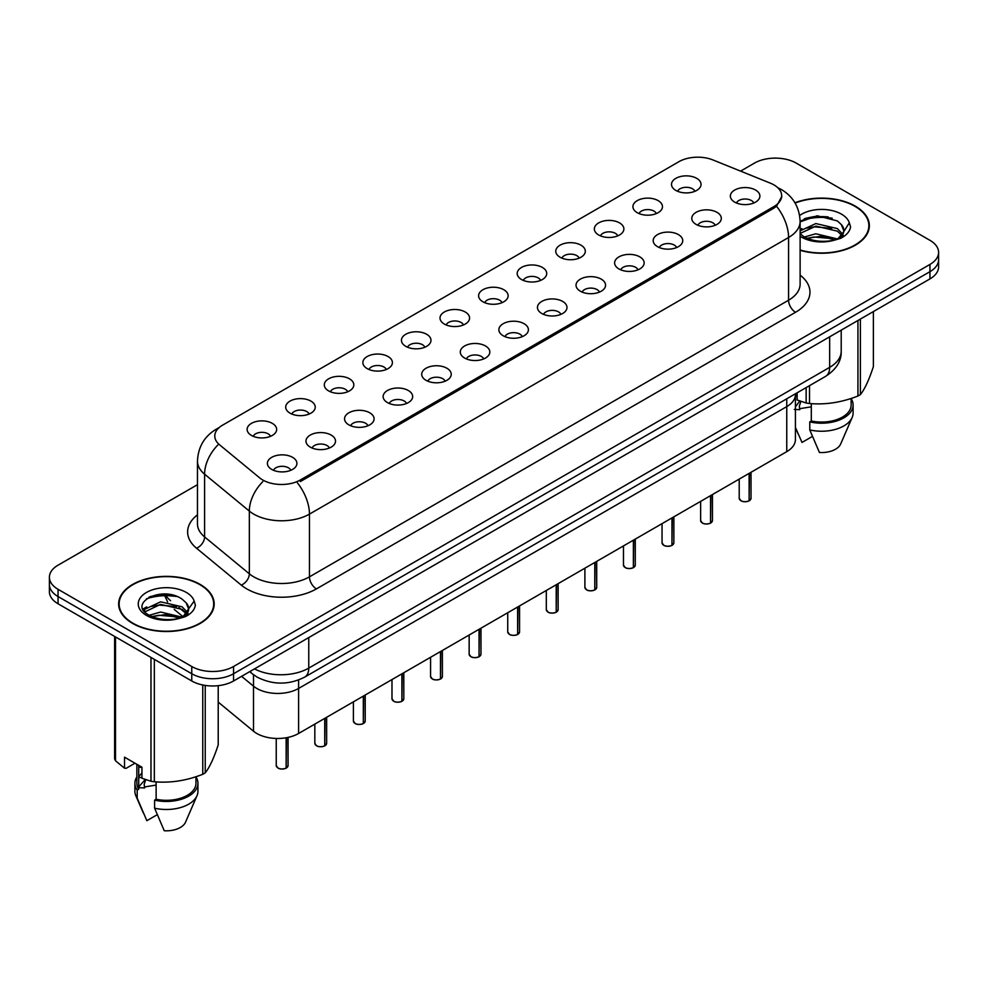 <?xml version="1.0" encoding="UTF-8"?>
<svg xmlns="http://www.w3.org/2000/svg" width="988" height="988" viewBox="0 0 988 988"><rect width="100%" height="100%" fill="white"/><g stroke="black" fill="none" stroke-linecap="round" stroke-linejoin="round"><path stroke-width="1.48" d="M753.77 202.997A8.867 5.113 0 0 0 751.386 200.515A8.867 5.113 0 0 0 742.655 199.218A8.867 5.113 0 0 0 736.48 202.997M715.189 225.276A8.867 5.113 0 0 0 712.805 222.782A8.867 5.113 0 0 0 704.074 221.485A8.867 5.113 0 0 0 697.899 225.276M676.607 247.556A8.867 5.113 0 0 0 674.224 245.061A8.867 5.113 0 0 0 665.492 243.764A8.867 5.113 0 0 0 659.317 247.556M638.026 269.823A8.867 5.113 0 0 0 635.642 267.328A8.867 5.113 0 0 0 626.911 266.031A8.867 5.113 0 0 0 620.736 269.823M599.444 292.102A8.867 5.113 0 0 0 597.073 289.608A8.867 5.113 0 0 0 588.329 288.311A8.867 5.113 0 0 0 582.154 292.102M560.863 314.369A8.867 5.113 0 0 0 558.492 311.875A8.867 5.113 0 0 0 549.76 310.578A8.867 5.113 0 0 0 543.573 314.369M522.282 336.649A8.867 5.113 0 0 0 519.91 334.154A8.867 5.113 0 0 0 511.179 332.857A8.867 5.113 0 0 0 504.992 336.649M483.7 358.916A8.867 5.113 0 0 0 481.329 356.433A8.867 5.113 0 0 0 472.597 355.137A8.867 5.113 0 0 0 466.41 358.916M445.119 381.195A8.867 5.113 0 0 0 442.748 378.7A8.867 5.113 0 0 0 434.016 377.404A8.867 5.113 0 0 0 427.829 381.195M406.537 403.475A8.867 5.113 0 0 0 404.166 400.98A8.867 5.113 0 0 0 395.435 399.683A8.867 5.113 0 0 0 389.247 403.475M367.968 425.742A8.867 5.113 0 0 0 365.585 423.247A8.867 5.113 0 0 0 356.853 421.95A8.867 5.113 0 0 0 350.666 425.742M329.387 448.021A8.867 5.113 0 0 0 327.003 445.526A8.867 5.113 0 0 0 318.272 444.23A8.867 5.113 0 0 0 312.084 448.021M290.805 470.288A8.867 5.113 0 0 0 288.422 467.806A8.867 5.113 0 0 0 279.69 466.509A8.867 5.113 0 0 0 273.503 470.288M694.922 191.302A8.867 5.113 0 0 0 692.539 188.807A8.867 5.113 0 0 0 683.807 187.51A8.867 5.113 0 0 0 677.632 191.302M656.341 213.581A8.867 5.113 0 0 0 653.957 211.086A8.867 5.113 0 0 0 645.226 209.789A8.867 5.113 0 0 0 639.051 213.581M617.759 235.848A8.867 5.113 0 0 0 615.388 233.353A8.867 5.113 0 0 0 606.644 232.057A8.867 5.113 0 0 0 600.469 235.848M579.178 258.127A8.867 5.113 0 0 0 576.807 255.633A8.867 5.113 0 0 0 568.075 254.336A8.867 5.113 0 0 0 561.888 258.127M540.597 280.394A8.867 5.113 0 0 0 538.225 277.9A8.867 5.113 0 0 0 529.494 276.603A8.867 5.113 0 0 0 523.307 280.394M502.015 302.674A8.867 5.113 0 0 0 499.644 300.179A8.867 5.113 0 0 0 490.913 298.882A8.867 5.113 0 0 0 484.725 302.674M463.434 324.953A8.867 5.113 0 0 0 461.063 322.459A8.867 5.113 0 0 0 452.331 321.162A8.867 5.113 0 0 0 446.144 324.953M424.865 347.22A8.867 5.113 0 0 0 422.481 344.726A8.867 5.113 0 0 0 413.75 343.429A8.867 5.113 0 0 0 407.562 347.22M386.283 369.5A8.867 5.113 0 0 0 383.9 367.005A8.867 5.113 0 0 0 375.168 365.708A8.867 5.113 0 0 0 368.981 369.5M347.702 391.767A8.867 5.113 0 0 0 345.318 389.272A8.867 5.113 0 0 0 336.587 387.975A8.867 5.113 0 0 0 330.4 391.767M309.121 414.046A8.867 5.113 0 0 0 306.737 411.551A8.867 5.113 0 0 0 298.006 410.255A8.867 5.113 0 0 0 291.818 414.046M270.539 436.313A8.867 5.113 0 0 0 268.156 433.831A8.867 5.113 0 0 0 259.424 432.534A8.867 5.113 0 0 0 253.249 436.313M770.331 183.151A26.59 15.351 180 0 1 773.888 184.867A26.59 15.351 180 0 1 781.669 195.723A26.59 15.351 180 0 1 773.888 206.578L300.327 479.983A26.59 15.351 180 0 1 259.745 477.933L219.595 444.822A26.59 15.351 180 0 1 214.779 436.017A26.59 15.351 180 0 1 222.572 425.161L678.929 161.686A26.59 15.351 180 0 1 712.99 159.97L770.331 183.151M734.677 202.12A14.771 8.534 180 0 1 731.75 199.7A14.771 8.534 180 0 1 736.64 189.103A14.771 8.534 180 0 1 755.573 190.054A14.771 8.534 180 0 1 758.5 199.7A14.771 8.534 180 0 1 734.677 202.12M271.712 469.411A14.771 8.534 180 0 1 268.773 466.991A14.771 8.534 180 0 1 273.676 456.394A14.771 8.534 180 0 1 292.596 457.345A14.771 8.534 180 0 1 295.536 466.991A14.771 8.534 180 0 1 271.712 469.411M310.294 447.132A14.771 8.534 180 0 1 307.354 444.724A14.771 8.534 180 0 1 312.257 434.115A14.771 8.534 180 0 1 331.178 435.078A14.771 8.534 180 0 1 334.117 444.724A14.771 8.534 180 0 1 310.294 447.132M348.875 424.865A14.771 8.534 180 0 1 345.936 422.444A14.771 8.534 180 0 1 350.826 411.848A14.771 8.534 180 0 1 369.759 412.799A14.771 8.534 180 0 1 372.698 422.444A14.771 8.534 180 0 1 348.875 424.865M387.457 402.585A14.771 8.534 180 0 1 384.517 400.177A14.771 8.534 180 0 1 389.408 389.568A14.771 8.534 180 0 1 408.34 390.519A14.771 8.534 180 0 1 411.28 400.177A14.771 8.534 180 0 1 387.457 402.585M426.026 380.306A14.771 8.534 180 0 1 423.099 377.898A14.771 8.534 180 0 1 427.989 367.301A14.771 8.534 180 0 1 446.922 368.252A14.771 8.534 180 0 1 449.849 377.898A14.771 8.534 180 0 1 426.026 380.306M464.607 358.039A14.771 8.534 180 0 1 461.68 355.618A14.771 8.534 180 0 1 466.571 345.022A14.771 8.534 180 0 1 485.503 345.973A14.771 8.534 180 0 1 488.43 355.618A14.771 8.534 180 0 1 464.607 358.039M503.188 335.759A14.771 8.534 180 0 1 500.261 333.351A14.771 8.534 180 0 1 505.152 322.755A14.771 8.534 180 0 1 524.085 323.706A14.771 8.534 180 0 1 527.012 333.351A14.771 8.534 180 0 1 503.188 335.759M541.77 313.492A14.771 8.534 180 0 1 538.843 311.072A14.771 8.534 180 0 1 543.733 300.476A14.771 8.534 180 0 1 562.666 301.426A14.771 8.534 180 0 1 565.593 311.072A14.771 8.534 180 0 1 541.77 313.492M580.351 291.213A14.771 8.534 180 0 1 577.424 288.805A14.771 8.534 180 0 1 582.315 278.196A14.771 8.534 180 0 1 601.247 279.147A14.771 8.534 180 0 1 604.174 288.805A14.771 8.534 180 0 1 580.351 291.213M618.933 268.934A14.771 8.534 180 0 1 616.006 266.525A14.771 8.534 180 0 1 620.896 255.929A14.771 8.534 180 0 1 639.829 256.88A14.771 8.534 180 0 1 642.756 266.525A14.771 8.534 180 0 1 618.933 268.934M657.514 246.667A14.771 8.534 180 0 1 654.587 244.258A14.771 8.534 180 0 1 659.478 233.65A14.771 8.534 180 0 1 678.41 234.601A14.771 8.534 180 0 1 681.337 244.258A14.771 8.534 180 0 1 657.514 246.667M696.095 224.387A14.771 8.534 180 0 1 693.168 221.979A14.771 8.534 180 0 1 698.059 211.383A14.771 8.534 180 0 1 716.992 212.334A14.771 8.534 180 0 1 719.919 221.979A14.771 8.534 180 0 1 696.095 224.387M675.829 190.412A14.771 8.534 180 0 1 672.902 188.004A14.771 8.534 180 0 1 677.793 177.408A14.771 8.534 180 0 1 696.725 178.359A14.771 8.534 180 0 1 699.652 188.004A14.771 8.534 180 0 1 675.829 190.412M251.446 435.436A14.771 8.534 180 0 1 248.507 433.016A14.771 8.534 180 0 1 253.41 422.419A14.771 8.534 180 0 1 272.33 423.37A14.771 8.534 180 0 1 275.269 433.016A14.771 8.534 180 0 1 251.446 435.436M290.027 413.157A14.771 8.534 180 0 1 287.088 410.749A14.771 8.534 180 0 1 291.991 400.152A14.771 8.534 180 0 1 310.911 401.103A14.771 8.534 180 0 1 313.851 410.749A14.771 8.534 180 0 1 290.027 413.157M328.609 390.89A14.771 8.534 180 0 1 325.67 388.469A14.771 8.534 180 0 1 330.572 377.873A14.771 8.534 180 0 1 349.493 378.824A14.771 8.534 180 0 1 352.432 388.469A14.771 8.534 180 0 1 328.609 390.89M367.19 368.61A14.771 8.534 180 0 1 364.251 366.202A14.771 8.534 180 0 1 369.142 355.594A14.771 8.534 180 0 1 388.074 356.545A14.771 8.534 180 0 1 391.013 366.202A14.771 8.534 180 0 1 367.19 368.61M405.772 346.331A14.771 8.534 180 0 1 402.832 343.923A14.771 8.534 180 0 1 407.723 333.327A14.771 8.534 180 0 1 426.655 334.277A14.771 8.534 180 0 1 429.595 343.923A14.771 8.534 180 0 1 405.772 346.331M444.341 324.064A14.771 8.534 180 0 1 441.414 321.656A14.771 8.534 180 0 1 446.304 311.047A14.771 8.534 180 0 1 465.237 311.998A14.771 8.534 180 0 1 468.176 321.656A14.771 8.534 180 0 1 444.341 324.064M482.922 301.785A14.771 8.534 180 0 1 479.995 299.376A14.771 8.534 180 0 1 484.886 288.78A14.771 8.534 180 0 1 503.818 289.731A14.771 8.534 180 0 1 506.745 299.376A14.771 8.534 180 0 1 482.922 301.785M521.503 279.518A14.771 8.534 180 0 1 518.577 277.097A14.771 8.534 180 0 1 523.467 266.501A14.771 8.534 180 0 1 542.4 267.452A14.771 8.534 180 0 1 545.327 277.097A14.771 8.534 180 0 1 521.503 279.518M560.085 257.238A14.771 8.534 180 0 1 557.158 254.83A14.771 8.534 180 0 1 562.049 244.221A14.771 8.534 180 0 1 580.981 245.172A14.771 8.534 180 0 1 583.908 254.83A14.771 8.534 180 0 1 560.085 257.238M598.666 234.971A14.771 8.534 180 0 1 595.739 232.551A14.771 8.534 180 0 1 600.63 221.954A14.771 8.534 180 0 1 619.562 222.905A14.771 8.534 180 0 1 622.489 232.551A14.771 8.534 180 0 1 598.666 234.971M637.248 212.692A14.771 8.534 180 0 1 634.321 210.283A14.771 8.534 180 0 1 639.211 199.675A14.771 8.534 180 0 1 658.144 200.626A14.771 8.534 180 0 1 661.071 210.283A14.771 8.534 180 0 1 637.248 212.692M795.414 393.804L795.414 394.558A29.541 17.055 180 0 1 786.757 406.611L298.598 688.451A29.541 17.055 180 0 1 253.508 686.166L241.578 676.335L253.508 686.166L253.508 731.206L218.212 702.098M786.757 398.806L786.757 451.652A29.541 17.055 180 0 0 795.414 439.586L795.414 394.558A29.541 17.055 180 0 1 786.757 406.611L298.598 688.451A29.541 17.055 180 0 1 253.508 686.166L253.508 674.742M786.757 451.652L298.598 733.479A29.541 17.055 180 0 1 253.508 731.206M800.119 250.31A47.77 27.578 0 0 0 869.354 225.684A47.77 27.578 0 0 0 855.361 206.183A47.77 27.578 0 0 0 794.957 202.787M200.194 584.439A47.77 27.578 0 0 0 148.138 578.462A47.77 27.578 0 0 0 118.646 603.94A47.77 27.578 0 0 0 132.639 623.44A47.77 27.578 0 0 0 184.694 629.418A47.77 27.578 0 0 0 214.174 603.94A47.77 27.578 0 0 0 200.194 584.439M119.14 606.422A47.77 27.578 0 0 0 118.98 607.151M781.743 196.526L776.531 206.27L773.95 208.135L300.401 481.539M197.464 484.688L58.057 565.185A29.541 17.055 0 0 0 49.4 577.239L49.4 591.713A29.541 17.055 0 0 0 58.057 603.779L191.758 680.979L191.758 673.742A29.541 17.055 0 0 0 233.551 673.742L929.943 271.675A29.541 17.055 0 0 0 938.6 259.609A29.541 17.055 0 0 1 929.943 271.675L233.551 673.742A29.541 17.055 0 0 1 191.758 673.742L58.057 596.542L191.758 673.742L191.758 666.505A29.541 17.055 0 0 0 233.551 666.505L929.943 264.438A29.541 17.055 0 0 0 938.6 252.372A29.541 17.055 0 0 0 929.943 240.319L796.242 163.119A29.541 17.055 0 0 0 754.449 163.119L740.592 171.122M49.4 584.476A29.541 17.055 0 0 0 58.057 596.542A29.541 17.055 0 0 1 49.4 584.476M49.4 577.239A29.541 17.055 0 0 0 58.057 589.305L191.758 666.505M213.853 607.151A47.77 27.578 0 0 0 213.692 606.422M869.02 228.895A47.77 27.578 0 0 0 868.86 228.166M177.05 596.517A39.397 22.749 0 0 0 146.446 598.814M832.229 218.249A39.397 22.749 0 0 0 801.614 220.546M191.758 680.979A29.541 17.055 0 0 0 233.551 680.979L929.943 278.912A29.541 17.055 0 0 0 938.6 266.846L938.6 252.372M749.114 500.793L749.077 500.891C745.57 502.015 742.865 501.978 740.988 500.78L739.209 498.285A5.903 3.409 0 0 0 740.938 500.694A5.903 3.409 0 0 0 749.114 500.793L749.114 473.376M749.077 500.891L748.978 500.879A5.718 3.297 180 0 1 741.086 500.768M749.114 500.558L749.484 473.166M710.533 523.072L710.495 523.158C706.988 524.295 704.283 524.258 702.406 523.06L700.628 520.553A5.903 3.409 0 0 0 702.357 522.973A5.903 3.409 0 0 0 710.533 523.072L710.533 495.655M710.495 523.158L710.397 523.146A5.718 3.297 180 0 1 702.505 523.047M710.533 522.825L710.903 495.445M671.951 545.339L671.914 545.438C668.407 546.562 665.702 546.525 663.825 545.327L662.046 542.832A5.903 3.409 0 0 0 663.788 545.24A5.903 3.409 0 0 0 671.951 545.339L671.951 517.922M671.914 545.438L671.815 545.425A5.718 3.297 180 0 1 663.924 545.327M671.951 545.104L672.322 517.712M633.37 567.618L633.333 567.705C629.825 568.841 627.121 568.804 625.243 567.606L623.465 565.099A5.903 3.409 0 0 0 625.206 567.52A5.903 3.409 0 0 0 633.37 567.618L633.37 540.201M633.333 567.705L633.234 567.692A5.718 3.297 180 0 1 625.342 567.594M633.37 567.371L633.74 539.991M594.788 589.898L594.751 589.984C591.244 591.108 588.552 591.083 586.662 589.885L584.896 587.378A5.903 3.409 0 0 0 586.625 589.787A5.903 3.409 0 0 0 594.788 589.898L594.788 562.481M594.751 589.984L594.653 589.972A5.718 3.297 180 0 1 586.761 589.873M594.788 589.651L595.159 562.271M800.119 249.989A47.276 27.294 0 0 0 868.86 225.684A47.276 27.294 0 0 0 855.015 206.381A47.276 27.294 0 0 0 795.118 203.071M800.119 233.711L803.738 236.614C812.358 241.294 822.547 242.48 834.292 240.195L840.541 238.38C846.555 235.292 849.89 231.439 850.557 226.82L849.322 222.831L843.517 232.032L843.851 230.5A22.267 12.856 0 0 0 841.331 224.572L837.355 220.929L817.2 215.767L800.119 221.88M843.517 232.032L838.083 238.59M804.405 237.009L815.829 233.773L837.565 238.96M831.834 238.553L814.075 237.021L807.023 238.293L821.164 236.268L835.095 240.022M800.119 230.883L815.829 223.56L837.33 228.586L842.505 233.983M800.119 233.44L815.915 226.104L837.33 231.143L841.64 235.193M843.06 235.132L843.554 236.638M841.331 224.572L843.838 230.809M843.851 231.118L841.381 237.947M797.131 392.816L797.131 399.992L806.146 402.993A53.179 30.702 0 0 0 809.518 403.512C825.585 404.919 841.727 402.425 857.942 396.015A53.179 30.702 0 0 0 860.4 394.595C864.71 389.21 869.032 379.886 873.38 366.634L873.38 311.566M799.761 401.005L795.414 406.858M811.296 403.635L811.296 420.987A29.541 17.055 0 0 0 851.137 405.006L851.137 398.46M811.296 420.987L809.777 421.876A31.517 18.192 0 0 0 853.101 405.006A31.517 18.192 0 0 0 851.137 398.67M809.777 421.876L809.777 429.916A31.517 18.192 0 0 0 852.162 417.455A31.517 18.192 0 0 0 853.101 413.046L853.101 405.006M809.777 429.916L819.423 452.492A19.698 11.374 0 0 0 840.702 443.945L852.162 417.455M800.119 229.512L801.91 228.623M805.344 218.36L814.075 216.594L832.044 218.175M806.986 228.092L814.075 226.808L831.834 228.339M795.414 396.645L797.131 394.706M800.898 401.4L799.329 406.142L799.761 409.687L794.29 409.415M799.761 409.687L799.317 406.142M857.942 396.015L857.942 320.483M860.4 319.062L860.4 394.595M809.518 385.666L809.518 403.512M806.146 402.993L806.146 387.605M812.395 436.437L802.009 442.439L795.414 427.409M799.761 408.686L811.296 406.809M132.985 623.243A47.276 27.294 0 0 0 184.509 629.158A47.276 27.294 0 0 0 213.692 603.94A47.276 27.294 0 0 0 199.835 584.637A47.276 27.294 0 0 0 148.323 578.721A47.276 27.294 0 0 0 119.14 603.94A47.276 27.294 0 0 0 132.985 623.243M188.35 610.3L188.683 608.769A22.267 12.856 0 0 0 186.164 602.828L182.175 599.197C161.649 584.674 127.464 603.619 148.571 614.882C157.191 619.55 167.367 620.748 179.124 618.463L185.374 616.636C191.388 613.548 194.722 609.695 195.377 605.076L194.154 601.087L182.916 616.845M149.225 615.265L160.649 612.041L182.385 617.228M176.667 616.808L158.895 615.277L151.856 616.561L165.984 614.536L179.915 618.278M144.236 611.14L144.903 609.213L160.649 601.828L182.163 606.854L187.325 612.239M144.853 611.881L160.562 604.384L182.163 609.411L186.473 613.449M187.893 613.387L188.387 614.894M186.164 602.828L188.659 609.065M188.683 609.386L186.201 616.203M134.986 763.205L126.155 768.306L124.537 768.207L124.537 757.179L141.951 767.231L141.951 778.248L150.979 781.249A53.179 30.702 0 0 0 154.338 781.767C170.418 783.175 186.559 780.681 202.762 774.283A53.179 30.702 0 0 0 205.232 772.851C209.542 767.466 213.865 758.154 218.212 744.903L218.212 685.672M144.594 779.273L144.594 780.298L139.11 786.399L139.11 787.671L144.594 787.955L144.149 784.398L144.594 786.954L156.129 785.077M156.129 781.891L156.129 799.255A29.541 17.055 0 0 0 195.957 783.262L195.957 776.716M156.129 799.255L154.61 800.132A31.517 18.192 0 0 0 197.933 783.262A31.517 18.192 0 0 0 195.957 776.926M154.61 800.132L154.61 808.172A31.517 18.192 0 0 0 196.995 795.711A31.517 18.192 0 0 0 197.933 791.302L197.933 783.262M154.61 808.172L164.243 830.747A19.698 11.374 0 0 0 185.522 822.201L196.995 795.711M142.964 608.991L146.73 606.879M150.176 596.629L158.895 594.862L176.864 596.443M143.433 609.942L145.026 609.003M151.819 606.36L158.895 605.064L176.654 606.595M141.951 767.404L139.11 767.244L139.333 765.712M141.951 777.618L139.11 777.457L139.11 776.185L141.951 772.974M202.762 774.283L202.762 684.993M205.232 685.425L205.232 772.851M154.338 659.366L154.338 781.767M150.979 781.249L150.979 657.428M115.522 636.964L115.522 760.785L124.537 768.207M115.522 760.785A53.179 30.702 0 0 1 114.62 758.833L114.62 636.433M136.863 764.292L136.863 783.262A29.541 17.055 0 0 0 138.715 789.202L138.715 765.367M136.863 776.926A31.517 18.192 0 0 0 134.899 783.262A31.517 18.192 0 0 0 137.196 790.079L138.715 789.202M134.899 783.262L134.899 791.302A31.517 18.192 0 0 0 135.838 795.711A31.517 18.192 0 0 0 137.196 798.119L137.196 790.079M157.228 814.705L146.842 820.695L137.196 798.119M145.718 779.668L144.149 784.398M144.594 786.954L144.594 787.955M556.207 612.165L556.17 612.264C552.663 613.387 549.97 613.35 548.081 612.152L546.315 609.658A5.903 3.409 0 0 0 548.044 612.066A5.903 3.409 0 0 0 556.207 612.165L556.207 584.748M556.17 612.264L556.083 612.239A5.718 3.297 180 0 1 548.179 612.14M556.207 611.93L556.577 584.538M517.626 634.444L517.589 634.531C514.081 635.667 511.389 635.63 509.499 634.432L507.733 631.925A5.903 3.409 0 0 0 509.462 634.333A5.903 3.409 0 0 0 517.626 634.444L517.626 607.027M517.589 634.531L517.502 634.518A5.718 3.297 180 0 1 509.598 634.42M517.626 634.197L517.996 606.817M479.044 656.711L479.007 656.81C475.5 657.934 472.807 657.897 470.918 656.699L469.152 654.204A5.903 3.409 0 0 0 470.881 656.612A5.903 3.409 0 0 0 479.044 656.711L479.044 629.294M479.007 656.81L478.921 656.798A5.718 3.297 180 0 1 471.017 656.699M479.044 656.477L479.415 629.084M440.475 678.991L440.426 679.077C436.918 680.213 434.226 680.176 432.336 678.978L430.57 676.471A5.903 3.409 0 0 0 432.299 678.892A5.903 3.409 0 0 0 440.475 678.991L440.475 651.574M440.426 679.077L440.339 679.065A5.718 3.297 180 0 1 432.435 678.966M440.475 678.744L440.833 651.364M401.894 701.27L401.844 701.356C398.337 702.48 395.645 702.456 393.755 701.258L391.989 698.751A5.903 3.409 0 0 0 393.718 701.159A5.903 3.409 0 0 0 401.894 701.27L401.894 673.853M401.844 701.356L401.758 701.344A5.718 3.297 180 0 1 393.854 701.245M401.894 701.023L402.252 673.643M363.312 723.537L363.263 723.624C359.756 724.76 357.063 724.723 355.174 723.525L353.408 721.018A5.903 3.409 0 0 0 355.137 723.438A5.903 3.409 0 0 0 363.312 723.537L363.312 696.12M363.263 723.624L363.176 723.611A5.718 3.297 180 0 1 355.272 723.512M363.312 723.29L363.67 695.91M324.731 745.817L324.681 745.903C321.174 747.039 318.482 747.002 316.592 745.804L314.826 743.297A5.903 3.409 0 0 0 316.555 745.705A5.903 3.409 0 0 0 324.731 745.817L324.731 718.4M324.681 745.903L324.595 745.891A5.718 3.297 180 0 1 316.691 745.792M324.731 745.57L325.089 718.19M286.149 768.084L286.112 768.182C282.593 769.306 279.9 769.269 278.023 768.071L276.245 765.577A5.903 3.409 0 0 0 277.974 767.985A5.903 3.409 0 0 0 286.149 768.084L286.149 737.764M286.112 768.182L286.014 768.17A5.718 3.297 180 0 1 278.122 768.059M286.149 767.849L286.508 737.703M298.598 679.991L298.598 733.479M773.888 206.578L773.888 208.172M300.327 479.983L300.327 481.576M800.119 275.121A49.239 28.43 180 0 1 795.538 312.282L316.419 588.897A9.843 5.681 60 0 1 309.454 576.844L788.572 300.216A39.397 22.749 0 0 0 800.119 284.136L800.119 221.411A39.397 22.749 180 0 1 788.572 237.503A34.469 19.896 -120 0 0 776.531 206.27M316.419 588.897A49.239 28.43 180 0 1 246.778 588.897A49.239 28.43 180 0 1 241.257 585.106L196.526 548.216A49.239 28.43 180 0 1 197.464 514.847M253.743 576.844A39.397 22.749 0 0 0 309.454 576.844L309.454 514.118A39.397 22.749 180 0 1 253.743 514.118A39.397 22.749 180 0 1 249.334 511.08L204.59 474.191A39.397 22.749 180 0 1 197.464 461.149L197.464 523.862A39.397 22.749 0 0 0 204.59 536.916L249.334 573.806A39.397 22.749 0 0 0 253.743 576.844M297.413 482.885A34.469 19.896 60 0 1 309.454 514.118L788.572 237.503L788.572 300.216A9.843 5.681 60 0 0 795.538 312.282M218.41 428.273A34.469 19.896 -120 0 0 216.137 429.286C204.355 436.363 198.131 446.984 197.464 461.149M217.879 444.946A34.469 23.057 129.5 0 0 204.59 474.191L204.59 536.916A9.843 6.583 -50.5 0 1 196.526 548.216M262.759 481.687A34.469 23.057 129.5 0 0 249.334 511.08L249.334 573.806A9.843 6.583 -50.5 0 1 241.257 585.106M233.551 666.505L233.551 680.979M929.943 264.438L929.943 278.912M58.057 589.305L58.057 603.779M254.472 668.888A39.397 22.749 0 0 0 308.762 668.11L829.661 367.363A39.397 22.749 0 0 0 841.208 351.283C841.492 361.065 836.28 369.426 825.585 376.379L304.675 677.126A19.698 11.374 60 0 0 308.762 668.11L308.762 637.556M829.661 336.809L829.661 367.363A19.698 11.374 60 0 1 825.585 376.379M250.199 671.358A19.698 13.177 129.5 0 0 252.236 673.742L249.692 671.655M178.853 607.534L186.287 613.672M165.996 595.678A39.397 22.749 0 0 0 170.615 600.753M749.484 500.583A5.903 3.409 0 0 0 751.028 498.285L751.028 472.276M710.903 522.862A5.903 3.409 0 0 0 712.447 520.553L712.447 494.543M672.322 545.129A5.903 3.409 0 0 0 673.865 542.832L673.865 516.823M633.74 567.408A5.903 3.409 0 0 0 635.284 565.099L635.284 539.09M595.159 589.688A5.903 3.409 0 0 0 596.703 587.378L596.703 561.369M828.154 216.928A39.397 22.749 0 0 0 804.109 218.966M849.322 222.831A28.17 16.265 0 0 0 841.504 214.174A28.17 16.265 0 0 0 799.625 215.495M837.812 239.306A22.267 12.856 0 0 0 843.814 231.229M800.119 236.206A28.17 16.265 0 0 0 801.663 237.182A28.17 16.265 0 0 0 834.292 240.195M172.974 595.184A39.397 22.749 0 0 0 148.941 597.221M194.154 601.087A28.17 16.265 0 0 0 186.337 592.442A28.17 16.265 0 0 0 146.496 592.442A28.17 16.265 0 0 0 146.496 615.438A28.17 16.265 0 0 0 179.124 618.463M182.632 617.562A22.267 12.856 0 0 0 188.646 609.497M556.577 611.955A5.903 3.409 0 0 0 558.134 609.658L558.134 583.649M517.996 634.234A5.903 3.409 0 0 0 519.552 631.925L519.552 605.916M479.415 656.501A5.903 3.409 0 0 0 480.971 654.204L480.971 628.195M440.833 678.781A5.903 3.409 0 0 0 442.389 676.471L442.389 650.462M402.252 701.06A5.903 3.409 0 0 0 403.808 698.751L403.808 672.742M363.67 723.327A5.903 3.409 0 0 0 365.227 721.018L365.227 695.021M325.089 745.607A5.903 3.409 0 0 0 326.645 743.297L326.645 717.288M286.508 767.874A5.903 3.409 0 0 0 288.064 765.577L288.064 737.394M257.337 733.775A5.903 3.409 0 0 0 257.707 734.01A5.903 3.409 0 0 0 258.634 734.442M258.868 734.553A5.718 3.297 180 0 1 257.856 734.096M781.669 195.723L781.669 197.637M800.119 221.411C799.453 207.245 793.228 196.624 781.434 189.56L777.704 187.658M219.311 427.446L216.137 429.286M304.675 677.126C288.829 685.092 272.972 685.092 257.127 677.126L252.236 673.742M841.208 351.283L841.208 330.153M167.602 601.902L164.737 595.69M183.076 616.722L174.221 609.423M739.209 498.285L739.209 479.094M751.028 498.285L749.435 500.681M700.628 520.553L700.628 501.373M712.447 520.553L710.854 522.948M662.046 542.832L662.046 523.64M673.865 542.832L672.272 545.228M623.465 565.099L623.465 545.919M635.284 565.099L633.691 567.495M584.896 587.378L584.896 568.199M596.703 587.378L595.122 589.774M868.86 229.624L868.86 225.684M798.378 434.473L795.414 427.619M213.692 607.892L213.692 603.94M143.211 812.741L135.838 795.711M119.14 607.892L119.14 603.94M546.315 609.658L546.315 590.466M558.134 609.658L556.54 612.041M507.733 631.925L507.733 612.745M519.552 631.925L517.959 634.321M469.152 654.204L469.152 635.012M480.971 654.204L479.378 656.6M430.57 676.471L430.57 657.292M442.389 676.471L440.796 678.867M391.989 698.751L391.989 679.559M403.808 698.751L402.215 701.147M353.408 721.018L353.408 701.838M365.227 721.018L363.633 723.414M314.826 743.297L314.826 724.118M326.645 743.297L325.052 745.693M276.245 765.577L276.245 738.456M288.064 765.577L286.471 767.972M259.189 734.714L257.053 733.615"/></g></svg>
